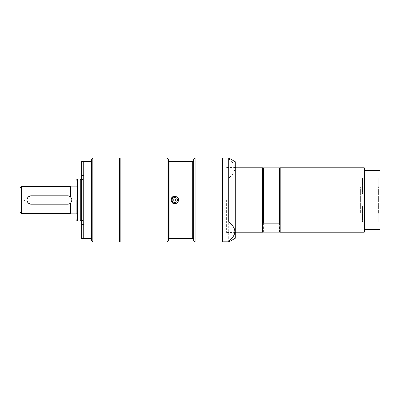 <?xml version="1.0" encoding="UTF-8"?>
<svg xmlns="http://www.w3.org/2000/svg" width="400" height="400" viewBox="0 0 400 400"><rect width="100%" height="100%" fill="white"/><g stroke="black" fill="none" stroke-linecap="round" stroke-linejoin="round"><path stroke-width="0.3" stroke-dasharray="2 1.5" d="M379.86 174.275L380 174.84L379.86 174.275M379.86 176.81L380 174.84L379.86 176.81M379.86 177.835L380 181.195L379.86 177.835M379.86 181.41L380 184.085L379.86 181.41M379.86 181.55L380 183.515L379.86 181.55M379.86 221.975L380 224.45L379.86 221.975M379.86 177.515L379.86 178.76L380 177.515M379.86 178.76L380 176.02L379.86 178.76M364.59 231.87L364.59 229.415L380 229.415L380 170.585L364.59 170.585L364.59 168.13M380 204.795L380 223.225L380 204.795L378.8 205.99L378.8 222.025L378.8 205.99L362.49 205.99L362.49 222.025L362.49 205.99M380 176.775L380 195.205L380 176.775L378.8 177.975L378.8 194.01L378.8 177.975L362.49 177.975L362.49 194.01L362.49 177.975M380 185.325L380 214.675L380 185.325L378.37 186.95L378.37 213.05L378.37 186.95L360.39 186.95L360.39 213.05L360.39 186.95M91.44 240.625L91.44 238.52L83.735 238.52L83.735 161.48L91.44 161.48L91.44 159.375M175.07 203.49A3.5 3.5 0 0 1 172.74 197.155M172.82 197.1A3.5 3.5 0 0 1 174.445 196.515M175.02 196.505A3.5 3.5 0 0 1 175.71 203.38M175.625 203.4A3.5 3.5 0 0 1 175.295 203.465M173.31 196.44A3.85 3.85 0 0 1 178.345 201.475A3.85 3.85 0 0 1 170.935 200A3.85 3.85 0 0 1 172.06 197.275M173.7 200A1.085 1.085 0 0 1 175.33 199.06A1.085 1.085 0 0 1 175.33 200.94A1.085 1.085 0 0 1 173.7 200M193.695 240.625L193.695 238.52L168.485 238.52L168.485 240.625L168.48 159.375L168.485 161.48L193.695 161.48L193.695 159.375M193.695 238.52L193.695 161.48M195.095 242.025L195.095 157.975M222.415 178.08L228.715 178.08C236.855 171.655 236.855 165.235 228.715 158.81L222.415 158.81L222.415 242.025M228.715 158.81L228.715 157.975M235.72 237.98L235.72 162.02M228.715 242.025L228.715 178.08M222.415 158.81L222.415 157.975M263.035 168.165L263.035 176.55L263.385 176.85L279.495 176.85L279.845 176.55L279.845 231.87M263.035 231.87L263.035 168.13M279.845 223.45L279.845 231.835M263.035 231.835L263.035 223.45M279.495 232.135L279.495 176.85M364.94 229.415L364.94 170.585M364.59 229.415L364.59 170.585M70.43 213.305L70.43 203.13L70.43 213.165L70.43 203.13L67.625 204.2L31.205 204.2L28.235 202.97L27.005 200L28.235 197.03L31.205 195.8L67.625 195.8L70.43 196.87L71.83 200L70.43 203.13C72.275 201.045 72.275 198.955 70.43 196.87L70.43 186.695M70.43 203.13C72.275 201.045 72.275 198.955 70.43 196.87M76.03 200L76.03 214.01L76.03 200M24.06 200L24.06 201.12L24.06 200M20 200L20 197.655L20 200M22.125 200L22.125 201.12L22.125 200M21.4 213.305L21.4 186.695M20 211.905L20 188.095M76.73 200L76.73 214.01L76.73 200M76.03 219.575L76.03 180.425M77.43 220.975L77.43 179.025M80.27 220.975L80.27 179.025M81.635 200L81.635 224.515L81.635 200M83 200L83 220.975L83 200M85.135 200L85.135 224.515L85.135 200M81.635 238.52L81.635 161.48M90.04 238.52L90.04 161.48M91.44 238.52L91.44 161.48M92.84 242.025L92.84 157.975M119.455 242.025L119.455 157.975M119.455 200L119.455 238.635L119.455 200M120.155 200L120.155 238.635L120.155 200M120.155 242.025L120.155 157.975M167.08 242.025L167.08 157.975M169.885 238.52L169.885 161.48M192.295 238.52L192.295 161.48M222.41 242.025L222.41 157.975M222.415 200L222.415 234.25L222.415 200M235.72 200L235.72 232.57L235.72 200M226.615 200L226.615 232.57L226.615 200M262.685 232.22L262.685 167.78M263.385 232.135L263.385 176.85M280.195 232.22L280.195 167.78M337.975 232.22L337.975 167.78L337.975 232.22M337.975 200L337.975 228.68L337.975 200M364.24 232.22L364.24 167.78M360.39 213.05L378.37 213.05L380 214.675M362.49 222.025L378.8 222.025L380 223.225M362.49 194.01L378.8 194.01L380 195.205M20 202.345L22.125 201.12L24.06 201.12L24.735 200L24.06 198.88L22.125 198.88L20 197.655M76.03 213.305L76.73 214.01L76.03 214.01M76.03 186.695L76.73 185.99L76.03 185.99M81.635 219.61L83 220.975L85.135 220.975M81.635 180.39L83 179.025L85.135 179.025M81.635 224.515L85.135 224.515M81.635 175.485L85.135 175.485M226.615 232.57L235.72 232.57M226.615 167.43L235.72 167.43M226.615 232.22L235.72 232.22M226.615 167.78L235.72 167.78"/><path stroke-width="0.6" d="M364.24 167.78L364.59 168.13L364.59 170.585L380 170.585L380 229.415L364.59 229.415L364.59 231.87L364.24 232.22L364.24 167.78L337.975 167.78L337.975 232.22L364.24 232.22M92.84 157.975L91.44 159.375L91.44 161.48L81.635 161.48L83.735 161.48L83.735 238.52L91.44 238.52L91.44 240.625L92.84 242.025L119.455 242.025L119.455 157.975L92.84 157.975L92.84 242.025M81.635 238.52L83.735 238.52L81.635 238.52L81.635 161.48M90.04 161.48L90.04 238.52M91.44 161.48L91.44 238.52M178.29 200C178.505 195.485 171.065 195.48 171.285 200C171.065 204.52 178.505 204.515 178.29 200C178.36 205.13 170.135 203.985 171.345 199.33C173.2 193.995 178.575 197.205 178.29 200M174.445 196.515A3.5 3.5 0 0 1 175.02 196.505M172.125 200C172.045 196.76 177.525 196.76 177.45 200C177.525 203.24 172.045 203.24 172.125 200M174.785 196.15C178.57 197.15 179.48 199.34 177.51 202.725C174.125 204.695 171.935 203.785 170.935 200C171.165 197.66 172.445 196.375 174.785 196.15M172.06 197.275A3.85 3.85 0 0 1 173.31 196.44M173.7 200A1.085 1.085 0 0 1 175.33 199.06A1.085 1.085 0 0 1 175.33 200.94A1.085 1.085 0 0 1 173.7 200M195.095 157.975L193.695 159.375L193.695 161.48L168.485 161.48L168.485 159.375L168.48 240.625L168.485 238.52L193.695 238.52L193.695 240.625L195.095 242.025L222.41 242.025L222.41 157.975L195.095 157.975L195.095 242.025M193.695 161.48L193.695 238.52M192.295 161.48L192.295 238.52M169.885 161.48L169.885 238.52M222.415 221.92L228.715 221.92C236.855 228.345 236.855 234.765 228.715 241.19L222.415 241.19L222.415 157.975L228.715 157.975L228.715 221.92M228.715 157.975L235.72 162.02L235.72 237.98L228.715 242.025L228.715 241.19M280.195 167.78L279.845 168.165L279.495 167.865L263.385 167.865L263.035 168.165L263.035 223.45L263.385 223.15L279.495 223.15L279.845 223.45L279.845 231.87L280.195 232.22L337.975 232.22L337.975 167.78L280.195 167.78L280.195 232.22M235.72 167.78L262.685 167.78L263.035 168.165M279.845 231.835L279.495 232.135L263.385 232.135L263.035 231.835M263.035 223.45L263.035 231.87L262.685 232.22L262.685 167.78M279.495 167.865L279.495 223.15M279.845 168.165L279.845 223.45M263.385 167.865L263.385 223.15M364.94 170.585L364.94 229.415M67.625 195.8A4.2 4.2 0 0 1 71.83 200A4.2 4.2 0 0 1 67.625 204.2L31.205 204.2A4.2 4.2 0 0 1 27.005 200A4.2 4.2 0 0 1 31.205 195.8L67.625 195.8M21.4 186.695L21.4 213.305L20 211.905L20 188.095L21.4 186.695L70.43 186.695L70.43 196.87M70.43 203.13L70.43 213.305L21.4 213.305M77.43 179.025L76.03 180.425L76.03 219.575L77.43 220.975L80.27 220.975L80.27 179.025L77.43 179.025L77.43 220.975M120.155 200L120.155 242.025L167.08 242.025L167.08 157.975L120.155 157.975L120.155 200M222.415 241.19L222.415 242.025L228.715 242.025M364.59 170.585L364.59 229.415M70.43 213.165L76.03 213.165M70.43 186.835L76.03 186.835M81.635 180.39L80.27 179.025M81.635 219.61L80.27 220.975M119.455 238.635L120.155 238.635M119.455 161.365L120.155 161.365M168.48 159.375L167.08 157.975M168.48 240.625L167.08 242.025M235.72 232.22L262.685 232.22"/></g></svg>
